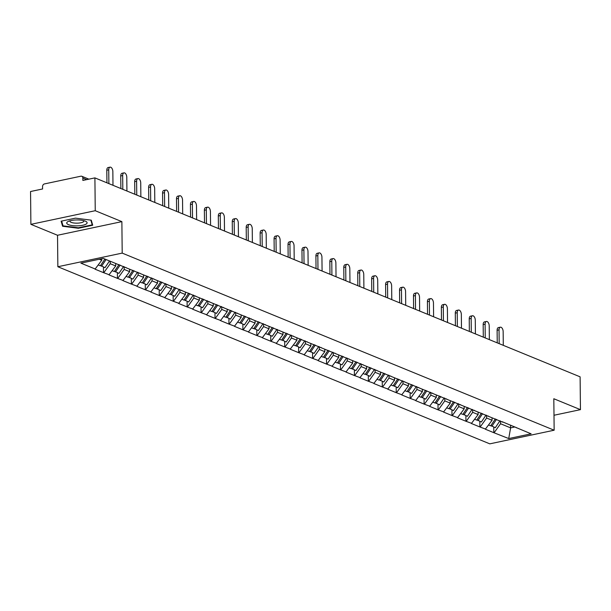 <?xml version="1.0" encoding="UTF-8"?>
<svg xmlns="http://www.w3.org/2000/svg" width="611" height="611" viewBox="0 0 611 611"><rect width="100%" height="100%" fill="white"/><g stroke="black" fill="none" stroke-linecap="round" stroke-linejoin="round"><path stroke-width="0.92" d="M57.854 266.74L489.801 443.846L554.154 430.213L122.2 253.107L57.854 266.74L57.526 235.266L121.872 221.633L95.247 210.711L30.894 224.344L57.526 235.266M30.894 224.344L30.55 191.518L42.587 188.967L42.556 186.569A2.352 1.848 -67.7 0 1 44.466 183.919L80.889 176.197A2.352 1.848 -67.7 0 1 81.805 176.274L88.862 179.168M510.582 425.157L510.613 427.868L508.726 438.561L531.119 433.818L502.204 421.72M508.726 438.561L493.818 432.687L493.757 427.104M492.046 417.794L492.069 420.269L485.325 429.205L493.818 432.687M485.714 429.128L479.879 426.974L479.818 421.391M478.108 412.081L478.13 414.556L471.387 423.492L479.879 426.974M471.776 423.408L465.941 421.254L465.88 415.679M464.169 406.361L464.192 408.835L457.448 417.779L465.941 421.254M457.838 417.695L451.995 415.541L451.941 409.958M450.223 400.648L450.254 403.123L443.51 412.058L451.995 415.541M443.899 411.982L438.056 409.828L438.003 404.245M436.285 394.935L436.315 397.402L429.571 406.346L438.056 409.828M429.953 406.262L424.118 404.108L424.057 398.532M422.346 389.215L422.369 391.689L415.633 400.633L424.118 404.108M416.015 400.549L410.18 398.395L410.118 392.812M408.408 383.502L408.431 385.976L401.687 394.912L410.18 398.395M402.076 394.836L396.241 392.682L396.18 387.099M394.469 377.789L394.492 380.256L387.748 389.199L396.241 392.682M388.138 389.115L382.303 386.962L382.242 381.386M380.531 372.068L380.554 374.543L373.81 383.487L382.303 386.962M374.199 383.403L368.364 381.249L368.303 375.666M366.592 366.356L366.615 368.83L359.871 377.766L368.364 381.249M360.261 377.682L354.418 375.536L354.365 369.953M352.646 360.643L352.677 363.11L345.933 372.053L354.418 375.536M346.315 371.969L340.48 369.815L340.426 364.24M338.708 354.922L338.738 357.397L331.994 366.34L340.48 369.815M332.376 366.256L326.541 364.103L326.48 358.52M324.769 349.209L324.792 351.684L318.056 360.62L326.541 364.103M318.438 360.536L312.603 358.39L312.542 352.807M310.831 343.497L310.854 345.963L304.11 354.907L312.603 358.39M304.499 354.823L298.664 352.669L298.603 347.094M296.893 337.776L296.915 340.251L290.172 349.187L298.664 352.669M290.561 349.11L284.726 346.956L284.665 341.373M282.954 332.063L282.977 334.538L276.233 343.474L284.726 346.956M276.623 343.39L270.78 341.236L270.726 335.66M269.008 326.35L269.039 328.817L262.295 337.761L270.78 341.236M262.684 337.677L256.841 335.523L256.788 329.94M255.07 320.63L255.1 323.104L248.356 332.04L256.841 335.523M248.738 331.964L242.903 329.81L242.85 324.227M241.131 314.917L241.162 317.392L234.418 326.327L242.903 329.81M234.8 326.243L228.965 324.09L228.904 318.514M227.193 309.197L227.216 311.671L220.479 320.615L228.965 324.09M220.861 320.531L215.026 318.377L214.965 312.794M213.254 303.484L213.277 305.958L206.533 314.894L215.026 318.377M206.923 314.818L201.088 312.664L201.027 307.081M199.316 297.771L199.339 300.245L192.595 309.181L201.088 312.664M192.984 309.097L187.149 306.943L187.088 301.368M185.377 292.05L185.4 294.525L178.656 303.468L187.149 306.943M179.046 303.384L173.203 301.231L173.15 295.648M171.431 286.338L171.462 288.812L164.718 297.748L173.203 301.231M165.107 297.672L159.265 295.518L159.211 289.935M157.493 280.625L157.523 283.099L150.78 292.035L159.265 295.518M151.161 291.951L145.326 289.797L145.265 284.222M143.554 274.904L143.577 277.379L136.841 286.322L145.326 289.797M137.223 286.238L131.388 284.084L131.327 278.501M129.616 269.191L129.639 271.666L122.895 280.602L131.388 284.084M123.285 280.525L117.449 278.372L117.388 272.789M115.678 263.478L115.7 265.945L108.957 274.889L117.449 278.372M109.346 274.805L103.511 272.651L103.45 267.076M101.747 258.72L101.762 260.233L95.018 269.176L103.511 272.651M95.408 269.092L80.889 263.135L103.282 258.392L502.654 422.148M486.593 415.32L486.623 418.031L492.069 420.269M486.623 418.031L480.261 426.89M472.654 409.607L472.677 412.318L478.13 414.556M472.677 412.318L466.323 421.178M488.716 416.427L488.265 416.007M458.716 403.886L458.739 406.605L464.192 408.835M458.739 406.605L452.384 415.457M474.778 410.714L474.327 410.287M444.77 398.173L444.8 400.885L450.254 403.123M444.8 400.885L438.446 409.744M460.839 405.001L460.388 404.574M430.831 392.453L430.862 395.172L436.315 397.402M430.862 395.172L424.508 404.031M446.901 399.281L446.45 398.861M416.893 386.74L416.923 389.459L422.369 391.689M416.923 389.459L410.569 398.311M432.962 393.568L432.504 393.14M402.955 381.027L402.985 383.739L408.431 385.976M402.985 383.739L396.623 392.598M419.024 387.855L418.566 387.427M389.016 375.307L389.047 378.026L394.492 380.256M389.047 378.026L382.685 386.885M405.078 382.135L404.627 381.715M375.078 369.594L375.101 372.305L380.554 374.543M375.101 372.305L368.746 381.165M391.139 376.422L390.689 375.994M361.132 363.881L361.162 366.592L366.615 368.83M361.162 366.592L354.808 375.452M377.201 370.709L376.75 370.281M347.193 358.161L347.224 360.88L352.677 363.11M347.224 360.88L340.869 369.739M363.262 364.988L362.812 364.568M333.255 352.448L333.285 355.159L338.738 357.397M333.285 355.159L326.931 364.019M349.324 359.276L348.873 358.848M319.316 346.735L319.347 349.446L324.792 351.684M319.347 349.446L312.985 358.306M335.386 353.563L334.927 353.135M305.378 341.014L305.408 343.733L310.854 345.963M305.408 343.733L299.046 352.585M321.439 347.842L320.989 347.422M291.439 335.302L291.462 338.013L296.915 340.251M291.462 338.013L285.108 346.872M307.501 342.129L307.05 341.702M277.501 329.589L277.524 332.3L282.977 334.538M277.524 332.3L271.169 341.159M293.563 336.417L293.112 335.989M263.555 323.868L263.585 326.587L269.039 328.817M263.585 326.587L257.231 335.439M279.624 330.696L279.174 330.276M249.616 318.155L249.647 320.867L255.1 323.104M249.647 320.867L243.293 329.726M265.686 324.983L265.235 324.556M235.678 312.442L235.709 315.154L241.162 317.392M235.709 315.154L229.354 324.013M251.747 319.27L251.297 318.843M221.74 306.722L221.77 309.441L227.216 311.671M221.77 309.441L215.408 318.293M237.809 313.55L237.351 313.13M207.801 301.009L207.832 303.72L213.277 305.958M207.832 303.72L201.47 312.58M223.863 307.837L223.412 307.409M193.863 295.296L193.886 298.008L199.339 300.245M193.886 298.008L187.531 306.867M209.924 302.124L209.474 301.697M179.924 289.576L179.947 292.295L185.4 294.525M179.947 292.295L173.593 301.147M195.986 296.404L195.535 295.976M165.978 283.863L166.009 286.574L171.462 288.812M166.009 286.574L159.654 295.434M182.047 290.691L181.597 290.263M152.04 278.15L152.07 280.861L157.523 283.099M152.07 280.861L145.716 289.721M168.109 284.97L167.658 284.55M138.101 272.43L138.132 275.149L143.577 277.379M138.132 275.149L131.777 284M154.171 279.258L153.712 278.83M124.163 266.717L124.193 269.428L129.639 271.666M124.193 269.428L117.831 278.288M140.232 273.545L139.774 273.117M110.224 261.241L110.255 263.715L115.7 265.945M110.255 263.715L103.893 272.575M126.286 267.824L125.835 267.404M86.709 179.626L82.844 178.038L82.867 180.436L94.904 177.885L95.247 210.711M82.844 178.038A2.352 1.848 -67.7 0 0 81.805 176.274M99.318 259.232L101.762 260.233M553.994 415.259L580.45 409.653L580.106 376.834L94.904 177.885M580.45 409.653L553.818 398.739L554.154 430.213M121.872 221.633L122.2 253.107M500.531 421.032L500.562 423.751L510.613 427.868L514.958 426.952M500.562 423.751L494.2 432.603M516.601 427.86L516.142 427.433M91.26 220.166L75.466 218.15L61.123 221.19L62.582 226.246L78.368 228.262L92.712 225.222L91.26 220.166M78.368 227.796L78.368 228.262M62.559 224.237L62.582 226.246M112.989 185.301L112.844 171.523A3.605 1.955 78 0 0 110.041 167.154A3.605 1.955 78 0 0 108.735 169.835L108.88 183.621M108.735 169.835L106.803 170.248A3.605 1.955 -102 0 1 108.116 167.559L110.041 167.154M98.356 264.983L100.372 265.808L104.916 259.064M109.522 260.95L104.97 267.694L100.594 265.48M106.077 259.545L101.533 266.289M106.803 170.248L106.94 182.819M126.928 191.022L126.783 177.236A3.605 1.955 78 0 0 123.987 172.867A3.605 1.955 78 0 0 122.674 175.556L122.819 189.334M122.674 175.556L120.741 175.96A3.605 1.955 -102 0 1 122.055 173.28L123.987 172.867M112.294 270.696L114.31 271.528L118.985 264.594M123.59 266.48L118.916 273.415L114.532 271.192M120.146 265.067L115.471 272.002M120.741 175.96L120.879 188.539M140.866 196.734L140.729 182.956A3.605 1.955 78 0 0 137.926 178.588A3.605 1.955 78 0 0 136.612 181.268L136.757 195.046M136.612 181.268L134.687 181.673A3.605 1.955 -102 0 1 135.993 178.992L137.926 178.588M126.233 276.416L128.249 277.241L132.923 270.306M137.528 272.193L132.854 279.128L128.478 276.913M134.084 270.788L129.41 277.715M134.687 181.673L134.817 194.252M154.812 202.447L154.667 188.669A3.605 1.955 78 0 0 151.864 184.301A3.605 1.955 78 0 0 150.558 186.981L150.696 200.767M150.558 186.981L148.626 187.394A3.605 1.955 -102 0 1 149.932 184.713L151.864 184.301M140.171 282.129L142.187 282.954L146.861 276.027M151.467 277.913L146.793 284.841L142.416 282.626M148.022 276.5L143.348 283.435M148.626 187.394L148.756 199.965M168.751 208.168L168.605 194.382A3.605 1.955 78 0 0 165.802 190.013A3.605 1.955 78 0 0 164.496 192.702L164.642 206.48M164.496 192.702L162.564 193.107A3.605 1.955 -102 0 1 163.87 190.426L165.802 190.013M154.109 287.842L156.133 288.675L160.8 281.74M165.405 283.626L160.731 290.561L156.355 288.339M161.968 282.213L157.294 289.148M162.564 193.107L162.694 205.686M182.689 213.881L182.544 200.103A3.605 1.955 78 0 0 179.741 195.734A3.605 1.955 78 0 0 178.435 198.415L178.58 212.193M178.435 198.415L176.503 198.819A3.605 1.955 -102 0 1 177.809 196.139L179.741 195.734M168.048 293.563L170.072 294.387L174.746 287.453M179.344 289.339L174.67 296.274L170.293 294.059M175.907 287.934L171.233 294.861M176.503 198.819L176.632 211.398M86.128 224.084A10.188 2.963 179.4 0 0 85.555 221.251A10.188 2.963 179.4 0 0 68.249 221.434A10.188 2.963 179.4 0 0 67.706 221.732A10.188 2.963 179.4 0 0 72.579 225.635A10.188 2.963 179.4 0 0 86.128 224.084M70.082 220.777A6.973 2.032 179.4 0 0 69.929 221.205A6.973 2.032 179.4 0 0 75.382 223.13A6.973 2.032 179.4 0 0 83.203 221.938A6.973 2.032 179.4 0 0 83.867 221.06A6.973 2.032 179.4 0 0 83.707 220.632M90.856 220.12L92.223 224.863L78.323 227.804L63.025 225.849L61.65 221.083M92.208 223.45L92.223 224.863M196.627 219.601L196.482 205.815A3.605 1.955 78 0 0 193.679 201.447A3.605 1.955 78 0 0 192.373 204.127L192.518 217.913M192.373 204.127L190.441 204.54A3.605 1.955 -102 0 1 191.747 201.859L193.679 201.447M181.994 299.275L184.01 300.1L188.684 293.173M193.282 295.06L188.608 301.994L184.232 299.772M189.845 293.647L185.171 300.581M190.441 204.54L190.571 217.119M210.566 225.314L210.421 211.528A3.605 1.955 78 0 0 207.618 207.16A3.605 1.955 78 0 0 206.312 209.848L206.457 223.626M206.312 209.848L204.38 210.253A3.605 1.955 -102 0 1 205.693 207.572L207.618 207.16M195.932 304.988L197.949 305.821L202.623 298.886M207.221 300.772L202.554 307.707L198.17 305.485M203.784 299.359L199.11 306.294M204.38 210.253L204.517 222.832M224.504 231.027L224.359 217.249A3.605 1.955 78 0 0 221.564 212.88A3.605 1.955 78 0 0 220.25 215.561L220.395 229.346M220.25 215.561L218.318 215.973A3.605 1.955 -102 0 1 219.632 213.285L221.564 212.88M209.871 310.709L211.887 311.534L216.561 304.599M221.167 306.485L216.493 313.42L212.109 311.205M217.722 305.08L213.048 312.015M218.318 215.973L218.455 228.545M238.443 236.747L238.305 222.962A3.605 1.955 78 0 0 235.502 218.593A3.605 1.955 78 0 0 234.189 221.274L234.334 235.059M234.189 221.274L232.264 221.686A3.605 1.955 -102 0 1 233.57 219.005L235.502 218.593M223.809 316.422L225.826 317.254L230.5 310.319M235.105 312.206L230.431 319.141L226.055 316.918M231.661 310.793L226.987 317.728M232.264 221.686L232.394 234.265M252.389 242.46L252.244 228.674A3.605 1.955 78 0 0 249.441 224.306A3.605 1.955 78 0 0 248.135 226.994L248.272 240.772M248.135 226.994L246.202 227.399A3.605 1.955 -102 0 1 247.508 224.718L249.441 224.306M237.748 322.142L239.764 322.967L244.438 316.032M249.044 317.919L244.369 324.853L239.993 322.631M245.599 316.506L240.933 323.44M246.202 227.399L246.332 239.978M266.327 248.173L266.182 234.395A3.605 1.955 78 0 0 263.379 230.026A3.605 1.955 78 0 0 262.073 232.707L262.218 246.493M262.073 232.707L260.141 233.119A3.605 1.955 -102 0 1 261.447 230.431L263.379 230.026M251.686 327.855L253.71 328.68L258.377 321.745M262.982 323.631L258.308 330.566L253.932 328.351M259.545 322.226L254.871 329.161M260.141 233.119L260.271 245.691M280.266 253.893L280.121 240.108A3.605 1.955 78 0 0 277.318 235.739A3.605 1.955 78 0 0 276.012 238.42L276.157 252.206M276.012 238.42L274.079 238.832A3.605 1.955 -102 0 1 275.385 236.151L277.318 235.739M265.632 333.568L267.649 334.4L272.323 327.465M276.92 329.352L272.246 336.287L267.87 334.064M273.484 327.939L268.809 334.874M274.079 238.832L274.209 251.411M294.204 259.606L294.059 245.821A3.605 1.955 78 0 0 291.256 241.452A3.605 1.955 78 0 0 289.95 244.14L290.095 257.918M289.95 244.14L288.018 244.545A3.605 1.955 -102 0 1 289.331 241.864L291.256 241.452M279.571 339.288L281.587 340.113L286.261 333.178M290.859 335.065L286.185 342L281.808 339.777M287.422 333.652L282.748 340.587M288.018 244.545L288.148 257.124M308.143 265.319L307.997 251.541A3.605 1.955 78 0 0 305.195 247.172A3.605 1.955 78 0 0 303.888 249.853L304.034 263.639M303.888 249.853L301.956 250.266A3.605 1.955 -102 0 1 303.27 247.577L305.195 247.172M293.509 345.001L295.525 345.826L300.2 338.891M304.797 340.778L300.131 347.712L295.747 345.498M301.36 339.372L296.686 346.307M301.956 250.266L302.094 262.837M322.081 271.04L321.936 257.254A3.605 1.955 78 0 0 319.141 252.885A3.605 1.955 78 0 0 317.827 255.566L317.972 269.352M317.827 255.566L315.902 255.978A3.605 1.955 -102 0 1 317.208 253.298L319.141 252.885M307.448 350.714L309.464 351.546L314.138 344.612M318.743 346.498L314.069 353.433L309.685 351.21M315.299 345.085L310.625 352.02M315.902 255.978L316.032 268.557M336.027 276.752L335.882 262.967A3.605 1.955 78 0 0 333.079 258.598A3.605 1.955 78 0 0 331.765 261.287L331.91 275.065M331.765 261.287L329.841 261.691A3.605 1.955 -102 0 1 331.147 259.011L333.079 258.598M321.386 356.434L323.402 357.259L328.076 350.324M332.682 352.211L328.008 359.146L323.631 356.931M329.237 350.798L324.563 357.733M329.841 261.691L329.971 274.27M349.966 282.465L349.82 268.687A3.605 1.955 78 0 0 347.017 264.319A3.605 1.955 78 0 0 345.711 266.999L345.857 280.785M345.711 266.999L343.779 267.412A3.605 1.955 -102 0 1 345.085 264.723L347.017 264.319M335.324 362.147L337.348 362.972L342.015 356.037M346.62 357.924L341.946 364.859L337.57 362.644M343.176 356.519L338.509 363.453M343.779 267.412L343.909 279.983M363.904 288.186L363.759 274.4A3.605 1.955 78 0 0 360.956 270.031A3.605 1.955 78 0 0 359.65 272.712L359.795 286.498M359.65 272.712L357.718 273.125A3.605 1.955 -102 0 1 359.024 270.444L360.956 270.031M349.263 367.86L351.287 368.693L355.961 361.758M360.559 363.644L355.885 370.579L351.508 368.357M357.122 362.231L352.448 369.166M357.718 273.125L357.847 285.704M377.842 293.899L377.697 280.113A3.605 1.955 78 0 0 374.894 275.752A3.605 1.955 78 0 0 373.588 278.433L373.733 292.211M373.588 278.433L371.656 278.837A3.605 1.955 -102 0 1 372.962 276.157L374.894 275.752M363.209 373.581L365.225 374.406L369.899 367.471M374.497 369.357L369.823 376.292L365.447 374.077M371.06 367.944L366.386 374.879M371.656 278.837L371.786 291.416M391.781 299.611L391.636 285.833A3.605 1.955 78 0 0 388.833 281.465A3.605 1.955 78 0 0 387.527 284.146L387.672 297.931M387.527 284.146L385.594 284.558A3.605 1.955 -102 0 1 386.908 281.87L388.833 281.465M377.147 379.294L379.164 380.118L383.838 373.184M388.436 375.078L383.761 382.005L379.385 379.79M384.999 373.665L380.325 380.6M385.594 284.558L385.732 297.129M405.719 305.332L405.574 291.546A3.605 1.955 78 0 0 402.779 287.178A3.605 1.955 78 0 0 401.465 289.858L401.61 303.644M401.465 289.858L399.533 290.271A3.605 1.955 -102 0 1 400.847 287.59L402.779 287.178M391.086 385.006L393.102 385.839L397.776 378.904M402.382 380.79L397.708 387.725L393.324 385.503M398.937 379.378L394.263 386.312M399.533 290.271L399.67 302.85M419.658 311.045L419.52 297.267A3.605 1.955 78 0 0 416.717 292.898A3.605 1.955 78 0 0 415.404 295.579L415.549 309.357M415.404 295.579L413.479 295.984A3.605 1.955 -102 0 1 414.785 293.303L416.717 292.898M405.024 390.727L407.041 391.552L411.715 384.617M416.32 386.503L411.646 393.438L407.27 391.223M412.876 385.098L408.201 392.025M413.479 295.984L413.609 308.563M433.604 316.758L433.459 302.98A3.605 1.955 78 0 0 430.656 298.611A3.605 1.955 78 0 0 429.35 301.292L429.487 315.077M429.35 301.292L427.417 301.704A3.605 1.955 -102 0 1 428.723 299.016L430.656 298.611M418.963 396.44L420.979 397.265L425.653 390.337M430.259 392.224L425.584 399.151L421.208 396.936M426.814 390.811L422.148 397.746M427.417 301.704L427.547 314.275M447.542 322.478L447.397 308.692A3.605 1.955 78 0 0 444.594 304.324A3.605 1.955 78 0 0 443.288 307.012L443.433 320.79M443.288 307.012L441.356 307.417A3.605 1.955 -102 0 1 442.662 304.736L444.594 304.324M432.901 402.153L434.925 402.985L439.592 396.05M444.197 397.937L439.523 404.872L435.147 402.649M440.76 396.524L436.086 403.459M441.356 307.417L441.486 319.996M461.481 328.191L461.336 314.413A3.605 1.955 78 0 0 458.533 310.044A3.605 1.955 78 0 0 457.227 312.725L457.372 326.503M457.227 312.725L455.294 313.13A3.605 1.955 -102 0 1 456.6 310.449L458.533 310.044M446.84 407.873L448.864 408.698L453.538 401.763M458.135 403.65L453.461 410.584L449.085 408.369M454.699 402.244L450.024 409.171M455.294 313.13L455.424 325.709M475.419 333.904L475.274 320.126A3.605 1.955 78 0 0 472.471 315.757A3.605 1.955 78 0 0 471.165 318.438L471.31 332.224M471.165 318.438L469.233 318.85A3.605 1.955 -102 0 1 470.539 316.162L472.471 315.757M460.786 413.586L462.802 414.411L467.476 407.484M472.074 409.37L467.4 416.297L463.023 414.082M468.637 407.957L463.963 414.892M469.233 318.85L469.363 331.422M489.358 339.624L489.212 325.839A3.605 1.955 78 0 0 486.409 321.47A3.605 1.955 78 0 0 485.103 324.158L485.249 337.936M485.103 324.158L483.171 324.563A3.605 1.955 -102 0 1 484.485 321.882L486.409 321.47M474.724 419.299L476.74 420.131L481.415 413.196M486.012 415.083L481.346 422.018L476.962 419.795M482.575 413.67L477.901 420.605M483.171 324.563L483.309 337.142M503.296 345.337L503.151 331.559A3.605 1.955 78 0 0 500.356 327.19A3.605 1.955 78 0 0 499.042 329.871L499.187 343.649M499.042 329.871L497.11 330.276A3.605 1.955 -102 0 1 498.423 327.595L500.356 327.19M488.663 425.019L490.679 425.844L495.353 418.909M499.958 420.796L495.284 427.731L490.9 425.516M496.514 419.39L491.84 426.318M497.11 330.276L497.247 342.855"/></g></svg>
